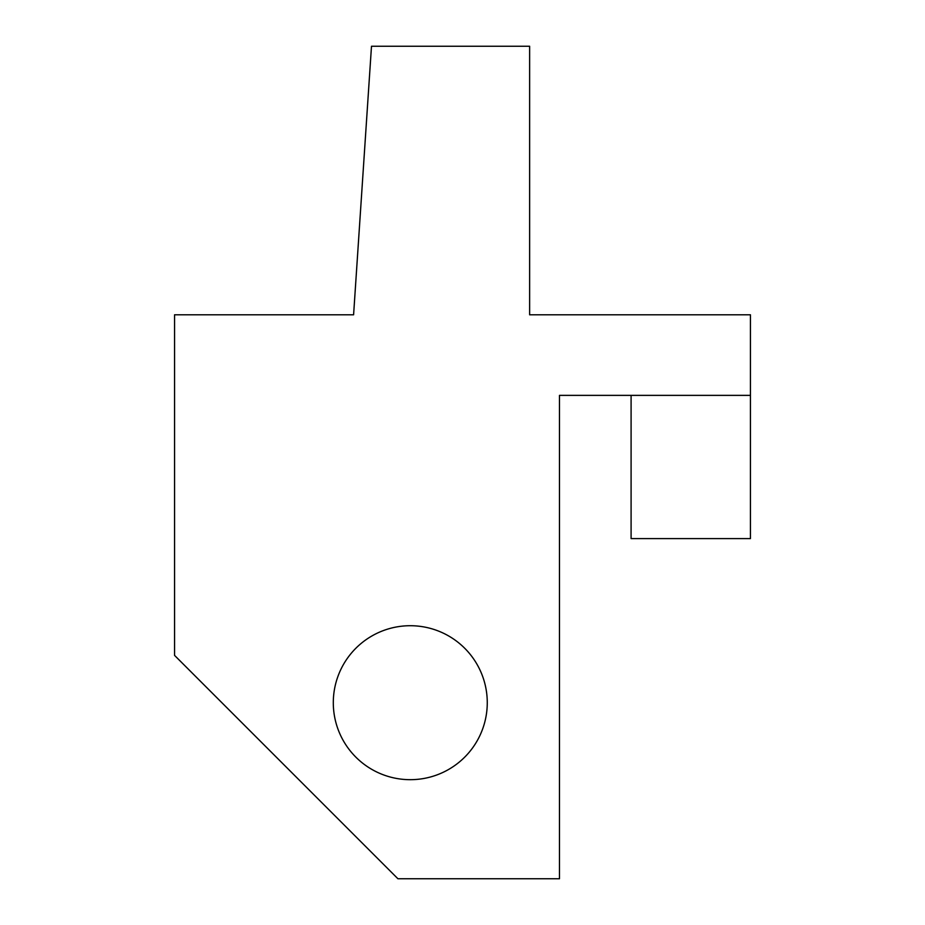 <?xml version="1.0" encoding="UTF-8"?>
<svg xmlns="http://www.w3.org/2000/svg" width="925" height="925" viewBox="0 0 925 925"><rect width="100%" height="100%" fill="white"/><g stroke="black" fill="none" stroke-linecap="round" stroke-linejoin="round"><path stroke-width="1.39" d="M487.267 702.699A76.983 76.983 0 0 0 371.792 636.03A76.983 76.983 0 0 0 371.792 769.369A76.983 76.983 0 0 0 487.267 702.699M750.441 395.368L559.475 395.368L559.475 878.75L397.923 878.75L174.559 655.386L174.559 314.801L353.593 314.801L371.492 46.25L529.632 46.25L529.632 314.801L750.441 314.801L750.441 538.593L631.093 538.593L631.093 395.368"/></g></svg>
